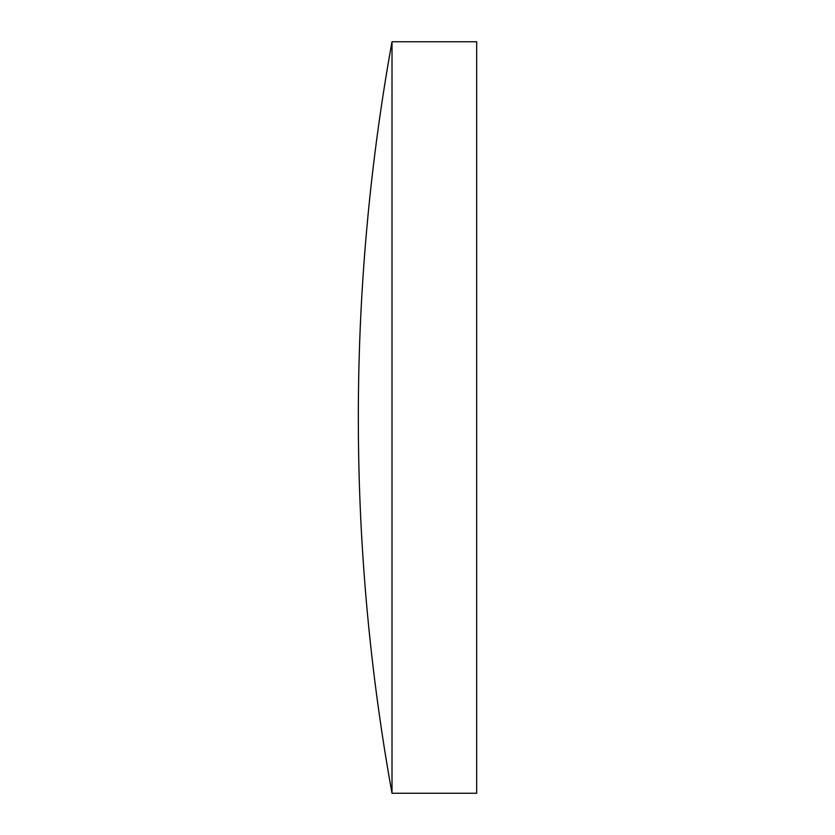 <?xml version="1.0" encoding="UTF-8"?>
<svg xmlns="http://www.w3.org/2000/svg" width="835" height="835" viewBox="0 0 835 835"><rect width="100%" height="100%" fill="white"/><g stroke="black" fill="none" stroke-linecap="round" stroke-linejoin="round"><path stroke-width="1.25" d="M392.012 417.5L392.012 41.75A2112.78 2112.78 0 0 0 392.012 793.25L392.012 417.5M392.012 793.25L476.67 793.25L476.67 41.75L392.012 41.75"/></g></svg>
